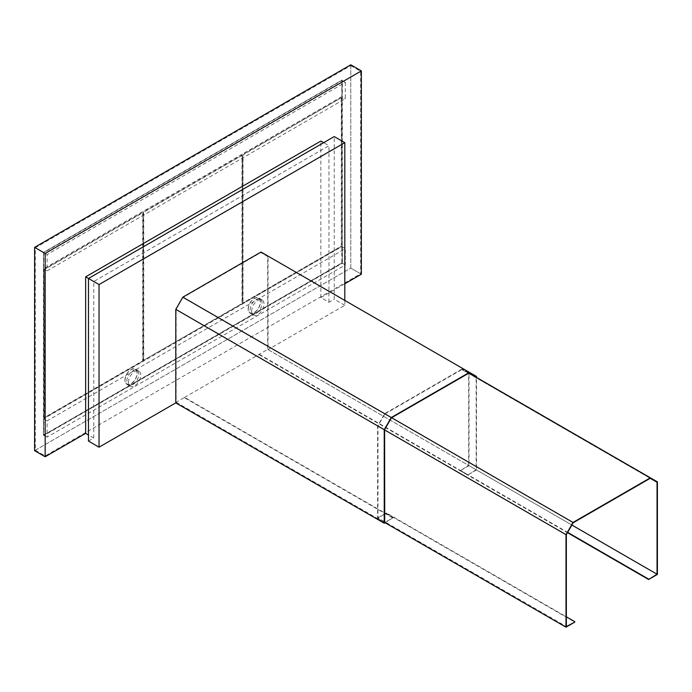 <?xml version="1.0" encoding="UTF-8"?>
<svg xmlns="http://www.w3.org/2000/svg" width="692" height="692" viewBox="0 0 692 692"><rect width="100%" height="100%" fill="white"/><g stroke="black" fill="none" stroke-linecap="round" stroke-linejoin="round"><path stroke-width="0.52" stroke-dasharray="3.46 2.59" d="M344.806 300.423L344.806 305.302L268.046 349.616L268.046 256.109L261.005 252.044M384.588 429.68L176.149 309.333L176.149 402.268L184.6 397.39L393.039 517.737L384.735 522.538M176.149 309.333L182.982 297.491L260.858 252.537L267.692 256.481L267.692 349.417L476.139 469.764L476.139 377.227M184.6 397.39L267.692 349.417M268.046 349.616L476.485 469.963L476.485 377.425M476.485 376.448L268.046 256.109M385.081 522.737L393.039 517.737M184.6 397.796L393.039 518.144M259.24 354.702L467.688 475.049L476.485 469.963M344.806 305.302L334.236 299.203L334.236 136.575M344.806 283.755L320.863 297.577L328.959 302.257L334.236 299.203M34.6 450.656L350.792 268.107L361.354 274.205M88.472 441.098L93.757 438.045L88.472 435M467.688 475.049L476.139 469.764M391.43 417.838L182.982 297.491M267.692 256.481L260.858 252.537M259.24 354.295L467.688 474.643M176.149 402.268L384.588 522.616M93.757 438.045L93.757 281.514L328.959 145.727L323.674 142.673M328.959 302.257L328.959 145.727M93.757 281.514L88.472 278.469M320.863 297.577L320.863 141.047M35.301 450.25L45.162 455.942L360.644 273.798L350.792 268.107L350.792 65.628L35.301 247.771L35.301 450.25L350.792 268.107L350.792 64.814M341.986 263.021L43.406 435.406L43.406 252.45L341.986 80.064L342.341 263.219L43.752 435.605L43.752 252.649L342.341 80.263L342.341 263.219M350.792 65.628L360.644 71.319L360.644 273.798M35.301 247.771L45.162 253.462L360.644 71.319M45.162 455.942L45.162 253.462M44.106 269.318L44.106 417.717L142.699 360.8L142.699 212.401L44.106 269.318L44.461 417.925L143.045 361.008L143.045 212.6L44.461 269.525M143.4 360.394L241.992 303.477L241.992 155.077L143.4 211.994L143.4 360.394L242.338 303.676L242.338 155.276L143.754 212.193L143.754 360.601M341.286 97.745L242.693 154.671L242.693 303.07L341.286 246.144L341.286 97.745L243.048 154.87L243.048 303.269L341.632 246.352L341.632 97.953M573.184 522.771L384.804 414.015L377.97 425.857L377.97 517.815L566.35 626.571M566.35 534.613L377.97 425.857M461.841 369.545L650.212 478.302L461.841 369.545L384.804 414.015M468.951 373.075L461.979 369.052L469.029 373.118L469.029 465.655L460.223 470.733L468.674 465.448L571.877 525.038M468.674 465.448L468.674 373.49M377.97 517.815L386.421 512.936L566.35 616.814M461.979 369.052L384.657 413.695L377.616 425.891L377.616 518.429L386.421 512.936M386.421 513.343L574.793 622.099M377.616 518.429L384.588 522.451M384.588 429.914L377.616 425.891M391.629 417.717L384.657 413.695M657.4 481.874L469.029 373.118M469.029 465.655L657.4 574.412M460.223 470.733L567.475 532.658M460.223 470.326L567.648 532.356M345.334 82.4L345.334 98.662L47.099 270.849L47.099 254.578L345.334 82.4L341.813 80.367L341.813 96.629L345.334 98.662M341.813 96.629L43.579 268.807L43.579 252.545L341.813 80.367M43.579 252.545L47.099 254.578M43.579 268.807L47.099 270.849M341.813 246.655L341.813 262.917L43.579 435.104L43.579 418.842L341.813 246.655L345.334 248.688L345.334 264.95L47.099 437.136L47.099 420.874L345.334 248.688M248.151 309.065A8.711 5.034 -60 0 1 251.957 300.293A8.711 5.034 -60 0 1 258.67 297.958A8.711 5.034 -60 0 1 260.477 301.946A8.711 5.034 -60 0 1 256.671 310.717A8.711 5.034 -60 0 1 249.959 313.052A8.711 5.034 -60 0 1 248.151 309.065M124.915 380.211A8.711 5.034 -60 0 1 128.721 371.448A8.711 5.034 -60 0 1 135.433 369.113A8.711 5.034 -60 0 1 137.241 373.1A8.711 5.034 -60 0 1 133.435 381.872A8.711 5.034 -60 0 1 126.722 384.207A8.711 5.034 -60 0 1 124.915 380.211M341.813 262.917L345.334 264.95M43.579 435.104L47.099 437.136M43.579 418.842L47.099 420.874M251.672 311.097A8.711 5.034 -60 0 1 255.478 302.326A8.711 5.034 -60 0 1 262.19 299.991A8.711 5.034 -60 0 1 263.998 303.978A8.711 5.034 -60 0 1 260.192 312.749A8.711 5.034 -60 0 1 253.48 315.085A8.711 5.034 -60 0 1 251.672 311.097M128.435 382.243A8.711 5.034 -60 0 1 132.241 373.481A8.711 5.034 -60 0 1 138.954 371.146A8.711 5.034 -60 0 1 140.761 375.133A8.711 5.034 -60 0 1 136.955 383.904A8.711 5.034 -60 0 1 130.243 386.24A8.711 5.034 -60 0 1 128.435 382.243M248.324 308.961A8.468 4.887 -60 0 1 252.018 300.44A8.468 4.887 -60 0 1 258.548 298.174A8.468 4.887 -60 0 1 260.296 302.049A8.468 4.887 -60 0 1 256.602 310.57A8.468 4.887 -60 0 1 250.08 312.836A8.468 4.887 -60 0 1 248.324 308.961M250.089 309.981A8.468 4.887 -60 0 1 253.782 301.461A8.468 4.887 -60 0 1 260.304 299.195A8.468 4.887 -60 0 1 262.06 303.07A8.468 4.887 -60 0 1 258.367 311.59A8.468 4.887 -60 0 1 251.836 313.857A8.468 4.887 -60 0 1 250.089 309.981M125.088 380.116A8.468 4.887 -60 0 1 128.79 371.595A8.468 4.887 -60 0 1 135.312 369.329A8.468 4.887 -60 0 1 137.059 373.204A8.468 4.887 -60 0 1 133.366 381.716A8.468 4.887 -60 0 1 126.844 383.991A8.468 4.887 -60 0 1 125.088 380.116M126.852 381.128A8.468 4.887 -60 0 1 130.546 372.607A8.468 4.887 -60 0 1 137.068 370.341A8.468 4.887 -60 0 1 138.824 374.216A8.468 4.887 -60 0 1 135.13 382.737A8.468 4.887 -60 0 1 128.608 385.003A8.468 4.887 -60 0 1 126.852 381.128M262.19 299.991L258.67 297.958M253.48 315.085L249.959 313.052M138.954 371.146L135.433 369.113M130.243 386.24L126.722 384.207M260.304 299.195L258.548 298.174M251.836 313.857L250.08 312.836M137.068 370.341L135.312 369.329M128.608 385.003L126.844 383.991"/><path stroke-width="1.04" d="M344.806 300.423L344.806 142.673L99.034 284.568L99.034 447.196L88.472 441.098L88.472 278.469L85.652 276.843L320.863 141.047L323.674 142.673M99.034 284.568L88.472 278.469L334.236 136.575L344.806 142.673M476.485 377.425L476.485 376.448L261.005 252.044L182.835 297.171L175.794 309.367L175.794 402.882L384.242 523.221L385.081 522.737M99.034 447.196L175.794 402.882M344.806 283.755L361.354 274.205L361.354 70.913L45.162 253.462L45.162 456.755L85.652 433.374L85.652 276.843M361.354 70.913L350.792 64.814L34.6 247.364L34.6 450.656L45.162 456.755M88.472 435L85.652 433.374M469.444 372.382L391.283 417.518L384.242 429.715L175.794 309.367M384.242 429.715L384.242 523.221M391.283 417.518L182.835 297.171M476.139 377.227L469.306 372.876L391.43 417.838L384.588 429.68L384.735 522.538M476.139 376.82L469.297 372.876M34.6 247.364L45.162 253.462M571.877 525.038L657.045 574.213L657.045 482.246L650.212 478.302L573.184 522.771L566.35 534.613L566.35 626.571L574.793 622.099L565.995 627.186L565.995 534.648L384.588 429.914M657.045 482.246L650.212 478.302M567.475 532.658L648.594 579.498L657.4 574.412L657.4 481.874L650.359 477.809L573.037 522.451L565.995 534.648M648.594 579.498L657.045 574.213M566.35 616.814L574.793 621.693M384.588 522.451L565.995 627.186M573.037 522.451L391.629 417.717M650.359 477.809L468.951 373.075M567.648 532.356L648.594 579.092"/></g></svg>
